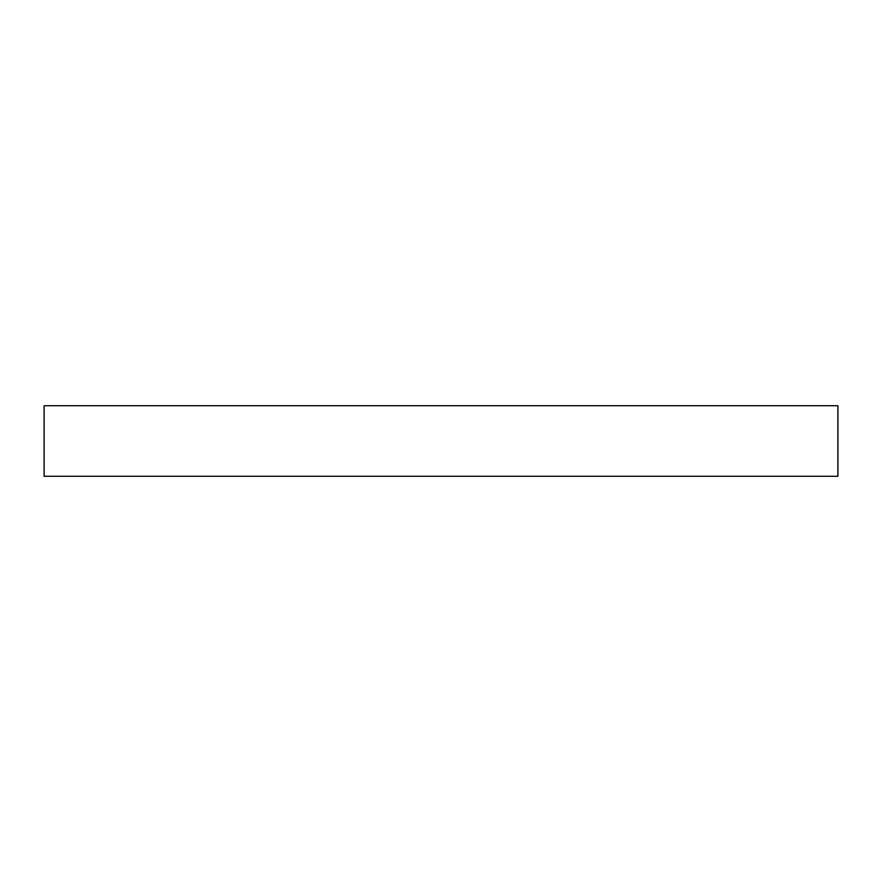 <?xml version="1.0" encoding="UTF-8"?>
<svg xmlns="http://www.w3.org/2000/svg" width="882" height="882" viewBox="0 0 882 882"><rect width="100%" height="100%" fill="white"/><g stroke="black" fill="none" stroke-linecap="round" stroke-linejoin="round"><path stroke-width="1.32" d="M837.9 405.72L44.1 405.72L44.1 476.28L837.9 476.28L837.9 405.72"/></g></svg>
